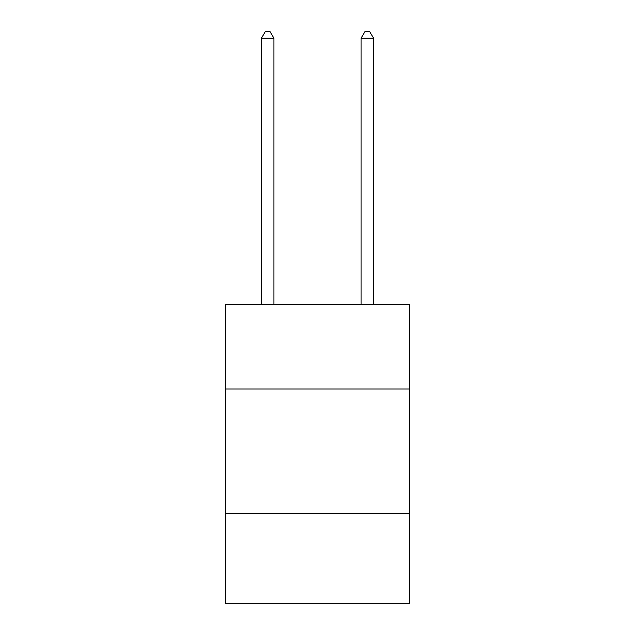 <?xml version="1.0" encoding="UTF-8"?>
<svg xmlns="http://www.w3.org/2000/svg" width="635" height="635" viewBox="0 0 635 635"><rect width="100%" height="100%" fill="white"/><g stroke="black" fill="none" stroke-linecap="round" stroke-linejoin="round"><path stroke-width="0.95" d="M409.678 389.001L409.678 304.3L225.322 304.3L225.322 389.001L409.678 389.001L409.678 603.25L225.322 603.25L225.322 389.001M409.678 513.564L225.322 513.564M273.899 304.3L273.899 38.227L261.445 38.227L261.445 304.3M261.445 38.227L265.184 31.75L270.169 31.75L273.899 38.227M373.555 304.3L373.555 38.227L361.101 38.227L361.101 304.3M361.101 38.227L364.831 31.75L369.816 31.75L373.555 38.227"/></g></svg>

